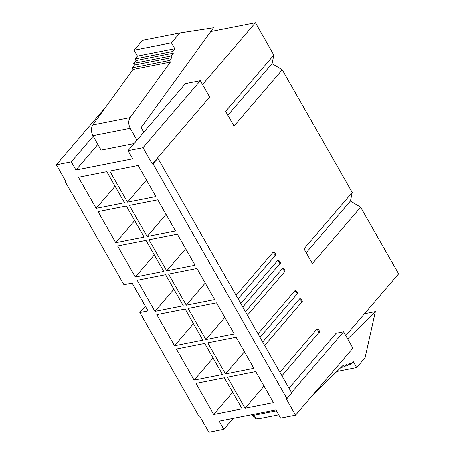 <?xml version="1.0" encoding="UTF-8"?>
<svg xmlns="http://www.w3.org/2000/svg" width="455" height="455" viewBox="0 0 455 455"><rect width="100%" height="100%" fill="white"/><g stroke="black" fill="none" stroke-linecap="round" stroke-linejoin="round"><path stroke-width="0.68" d="M352.233 192.476L282.248 69.78L234.024 126.092L225.629 111.367L273.847 55.061L255.42 22.75L202.543 84.499L255.42 22.75L273.847 55.061L272.073 63.598L282.248 69.78L352.233 192.476L350.452 201.019L360.627 207.201L312.409 263.508L304.008 248.788L352.233 192.476L304.008 248.788L312.409 263.508L360.627 207.201L398.654 273.864L360.627 207.201L350.452 201.019L306.221 252.667L350.452 201.019L352.233 192.476M236.1 295.403L273.046 252.252L236.1 295.403M240.763 303.582L277.715 260.436L240.763 303.582M245.427 311.76L282.379 268.615L245.427 311.76M258.019 333.834L294.971 290.688L258.019 333.834M262.683 342.012L299.635 298.867L262.683 342.012M279.95 372.275L316.896 329.13L279.95 372.275M289.044 388.229L336.12 333.253L289.044 388.229M345.772 335.614L398.654 273.864L345.772 335.614M210.75 31.566L255.42 22.75L210.75 31.566M291.524 392.574L343.588 331.78L336.12 333.253L343.588 331.78L291.524 392.574M209.687 97.029L157.129 158.403L209.687 97.029L200.354 80.666L142.972 147.676L128.037 150.622L132.701 158.806L75.951 170.011L71.281 161.826L56.346 164.778L65.679 181.136L64.934 181.283L123.953 284.756L132.166 283.135L148.029 310.947L132.166 283.135L123.953 284.756L64.934 181.283L65.679 181.136L56.346 164.778L71.281 161.826L75.951 170.011L132.701 158.806L128.037 150.622L142.972 147.676L152.306 164.033L142.972 147.676L200.354 80.666L185.418 83.618L128.037 150.622L185.418 83.618L200.354 80.666L209.687 97.029M148.029 310.947L139.816 312.568L198.835 416.041L199.58 415.893L208.913 432.25L223.849 429.304L219.179 421.12L275.935 409.915L280.599 418.099L295.534 415.148L286.206 398.79L286.951 398.643L153.051 163.885L152.306 164.033L157.129 158.403L152.306 164.033L153.051 163.885L157.874 158.255L157.129 158.403L157.874 158.255L291.774 393.012L286.951 398.643L286.206 398.79L295.534 415.148L280.599 418.099L275.935 409.915L219.179 421.12L223.849 429.304L208.913 432.25L199.58 415.893L198.835 416.041L139.816 312.568L148.029 310.947M245.086 408.272L227.358 377.189L255.733 371.587L273.461 402.669L245.086 408.272L273.461 402.669L255.733 371.587L227.358 377.189L245.086 408.272L264.036 386.141L245.086 408.272M225.492 373.919L207.764 342.837L236.139 337.235L253.867 368.317L225.492 373.919L253.867 368.317L236.139 337.235L207.764 342.837L225.492 373.919L244.443 351.789L225.492 373.919M205.893 339.566L188.165 308.479L216.546 302.876L234.274 333.964L205.893 339.566L234.274 333.964L216.546 302.876L188.165 308.479L205.893 339.566L224.844 317.436L205.893 339.566M186.3 305.208L168.572 274.126L196.947 268.524L214.675 299.606L186.3 305.208L214.675 299.606L196.947 268.524L168.572 274.126L186.3 305.208L205.25 283.078L186.3 305.208M166.706 270.856L148.978 239.774L177.353 234.171L195.081 265.254L166.706 270.856L195.081 265.254L177.353 234.171L148.978 239.774L166.706 270.856L185.657 248.726L166.706 270.856M147.107 236.503L129.379 205.415L157.76 199.819L175.488 230.901L147.107 236.503L175.488 230.901L157.76 199.819L129.379 205.415L147.107 236.503L166.058 214.373L147.107 236.503M127.514 202.145L109.786 171.063L138.161 165.461L155.889 196.543L127.514 202.145L155.889 196.543L138.161 165.461L109.786 171.063L127.514 202.145L146.464 180.015L127.514 202.145M96.147 208.339L78.419 177.257L106.8 171.654L124.528 202.737L96.147 208.339L124.528 202.737L106.8 171.654L78.419 177.257L96.147 208.339L115.098 186.209L96.147 208.339M115.746 242.691L98.018 211.609L126.393 206.007L144.121 237.089L115.746 242.691L144.121 237.089L126.393 206.007L98.018 211.609L115.746 242.691L134.697 220.561L115.746 242.691M135.34 277.049L117.612 245.962L145.987 240.359L163.72 271.447L135.34 277.049L163.72 271.447L145.987 240.359L117.612 245.962L135.34 277.049L154.29 254.919L135.34 277.049M154.933 311.402L137.205 280.32L165.586 274.718L183.314 305.8L154.933 311.402L183.314 305.8L165.586 274.718L137.205 280.32L154.933 311.402L173.884 289.272L154.933 311.402M174.532 345.754L156.804 314.672L185.179 309.07L202.907 340.152L174.532 345.754L202.907 340.152L185.179 309.07L156.804 314.672L174.532 345.754L193.483 323.624L174.532 345.754M194.126 380.107L176.398 349.025L204.773 343.423L222.506 374.51L194.126 380.107L222.506 374.51L204.773 343.423L176.398 349.025L194.126 380.107L213.076 357.983L194.126 380.107M213.719 414.465L195.991 383.383L224.372 377.781L242.1 408.863L213.719 414.465L242.1 408.863L224.372 377.781L195.991 383.383L213.719 414.465L232.67 392.335L213.719 414.465M97.865 144.417L75.951 170.011L97.865 144.417M134.088 143.558L101.09 150.07L134.088 143.558M233.227 418.35L223.849 429.304L233.227 418.35M93.195 136.238L71.281 161.826L93.195 136.238M105.793 107.033L56.346 164.778L105.793 107.033M352.921 348.143L295.534 415.148L352.921 348.143L343.588 331.78L352.921 348.143M365.098 357.704L356.663 367.555L336.882 371.462L356.663 367.555L353.296 361.651L350.885 364.466L349.952 362.834L347.54 365.649L346.608 364.011L344.196 366.827L343.263 365.194L312.073 395.844L343.263 365.194L344.196 366.827L340.943 367.469L344.196 366.827L346.608 364.011L347.54 365.649L344.731 366.201L347.54 365.649L349.952 362.834L350.885 364.466L348.075 365.024L350.885 364.466L353.296 361.651L356.663 367.555L365.098 357.704L375.375 311.635L365.098 357.704M364.461 313.785L375.375 311.635L364.461 313.785M347.643 338.884L375.375 311.635L347.643 338.884M251.996 414.641L252.502 415.534L276.441 410.808L252.502 415.534L251.996 414.641M259.816 417.872C257.28 419.811 254.845 419.032 252.502 415.534L257.917 418.907L278.722 414.801M142.54 40.341L179.879 32.97L213.48 27.8L141.096 127.667L143.734 132.291L141.096 127.667L213.48 27.8L179.879 32.97L142.54 40.341L134.1 50.198L171.438 42.827L179.879 32.97L171.438 42.827L134.1 50.198L137.467 56.102L174.805 48.73L171.438 42.827L174.805 48.73L137.467 56.102L135.055 58.917L172.394 51.546L174.805 48.73L172.394 51.546L135.055 58.917L135.988 60.555L173.327 53.184L172.394 51.546L173.327 53.184L135.988 60.555L133.577 63.37L170.915 55.999L173.327 53.184L170.915 55.999L133.577 63.37L134.509 65.002L171.848 57.631L170.915 55.999L171.848 57.631L134.509 65.002L132.098 67.818L169.436 60.447L171.848 57.631L169.436 60.447L132.098 67.818L133.036 69.456L170.375 62.085L169.436 60.447L170.375 62.085L133.036 69.456L92.769 125.006L130.107 117.635L170.375 62.085L130.107 117.635C128.27 120.797 128.316 124.374 130.244 128.356L92.905 135.726L101.09 150.07L92.905 135.726C90.977 131.745 90.932 128.168 92.769 125.006L133.036 69.456L132.098 67.818L134.509 65.002L133.577 63.37L135.988 60.555L135.055 58.917L137.467 56.102L134.1 50.198L142.54 40.341M136.983 140.174L130.244 128.356L136.983 140.174M130.244 128.356C128.316 124.374 128.27 120.797 130.107 117.635L92.769 125.006C90.932 128.168 90.977 131.745 92.905 135.726L130.244 128.356M144.639 306.937L145.628 306.738L144.639 306.937L139.816 312.568L144.639 306.937M65.429 180.703L64.934 181.283L65.429 180.703M157.874 158.255L153.051 163.885L286.951 398.643L291.774 393.012L157.874 158.255M264.673 345.499L302.092 301.807L299.635 298.867C301.074 297.934 303.604 302.37 301.5 302.137M260.01 337.32L297.428 293.629L294.971 290.688C296.41 289.755 298.941 294.192 296.836 293.958M281.935 375.767L319.353 332.07L316.896 329.13C318.341 328.197 320.866 332.633 318.762 332.4M247.418 315.247L284.836 271.555L282.379 268.615C283.818 267.682 286.349 272.118 284.244 271.885M238.09 298.889L275.508 255.198L273.046 252.252C274.49 251.325 277.021 255.755 274.911 255.528M242.754 307.068L280.172 263.377L277.715 260.436C279.154 259.504 281.685 263.934 279.58 263.707M282.248 69.78L272.073 63.598L227.841 115.251L272.073 63.598L273.847 55.061L225.629 111.367L234.024 126.092L282.248 69.78"/></g></svg>

